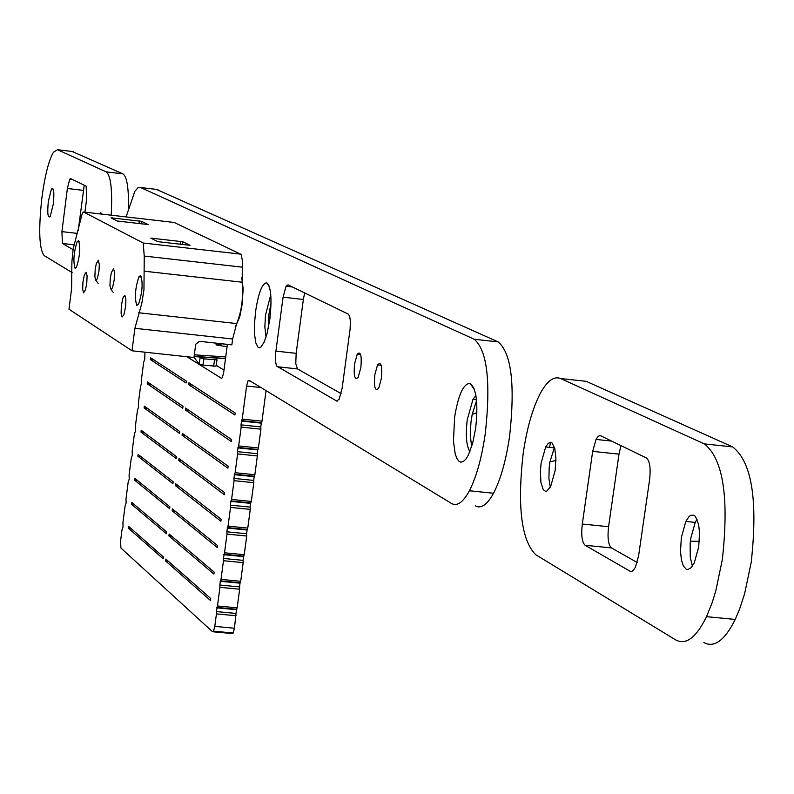 <?xml version="1.0" encoding="UTF-8"?>
<svg xmlns="http://www.w3.org/2000/svg" width="794" height="794" viewBox="0 0 794 794"><rect width="100%" height="100%" fill="white"/><g stroke="black" fill="none" stroke-linecap="round" stroke-linejoin="round"><path stroke-width="1.19" d="M86.179 272.292L84.273 275.21L82.943 282.148L82.655 289.304L83.559 292.857L85.484 289.929L86.804 282.972L87.092 275.806L86.179 272.292M124.876 295.388L123.626 296.311L122.723 298.623L121.353 305.869L121.095 313.283L122.097 316.985L123.824 315.049L125.641 306.474L125.889 299.05L124.876 295.388M140.677 275.468L138.91 276.788C135.109 288.599 134.414 298.127 136.826 305.382L138.622 304.052C142.424 292.162 143.109 282.634 140.677 275.468M78.556 240.592L77.187 241.594C73.723 252.452 73.018 261.345 75.043 268.293L76.452 267.28C79.906 256.353 80.611 247.46 78.556 240.592M111.031 217.824L117.294 221.02L148.111 224.563L141.61 221.347L111.031 217.824M150.83 238.111L157.738 241.634L190.044 245.326L182.878 241.773L150.83 238.111M132.002 350.789L134.901 328.309L141.818 303.219L143.962 289.691L144.24 256.055L143.198 243.014L83.608 212.008L82.397 212.911L73.177 248.899L71.897 261.663L71.609 288.44L68.979 309.213L132.002 350.789L193.984 357.498L195.711 344.268L199.403 341.321L231.858 344.854L232.632 338.998L236.691 323.565C241.644 311.456 243.46 297.671 242.15 282.207L242.408 260.591L241.108 254.368L174.174 222.459M222.399 343.832L216.673 345.053L215.204 343.048M215.77 357.896L216.97 359.92L203.889 358.858L202.897 365.111L199.145 363.989L194.004 357.34M115.1 339.643L121.075 343.584M217.05 359.881L215.988 366.173L202.897 365.111M199.145 363.989L200.138 357.737L199.403 356.794M200.138 357.737L203.889 358.858M98.367 260.224L99.319 264.67L98.972 271.022L97.354 278.595L95.935 280.54L94.863 276.778L95.22 269.364L96.312 263.628L98.367 260.224M113.552 268.908L114.455 271.727L114.207 279.935L112.55 287.646L111.071 289.621L109.949 285.83L110.287 278.376L111.388 272.541L113.552 268.908M354.531 364.029L357.24 354.203C360.625 350.75 361.846 355.156 360.893 367.414L358.193 377.21C354.799 380.673 353.578 376.277 354.531 364.029M374.808 374.798L377.547 364.893C381.09 361.23 382.38 365.706 381.418 378.311L378.688 388.187C375.135 391.859 373.845 387.393 374.808 374.798M241.723 277.543L243.143 288.659L242.17 304.36L239.719 316.985L235.173 327.188M134.504 217.874L135.695 218.013M255.589 311.486C258.457 292.837 262.149 283.279 266.665 282.813C271.002 286.396 272.064 298.475 269.851 319.059L267.092 333.45L264.124 342.194L260.968 347.028L259.459 347.742L258.07 347.276L255.847 342.948L254.596 334.681L254.507 323.674L255.589 311.486M270.764 294.713L265.464 315.387L264.849 327.029L266.059 337.043M454.625 417.187C458.277 394.946 463.368 383.681 469.909 383.383C476.44 388.077 478.355 403.064 475.646 428.353L472.678 443.191L468.252 455.28L465.78 459.25L463.289 461.572L460.877 462.168L458.664 461.016L456.739 458.178L455.19 453.781L453.443 441.186L454.625 417.187M475.914 395.521L472.976 399.362L467.259 419.689C465.433 435.251 466.326 445.881 469.919 451.588M144.965 352.199L144.726 359.156L143.654 362.322L141.471 379.204L141.62 383.204L140.548 386.36L138.364 403.203L138.513 407.223L137.441 410.349L135.268 427.182L135.417 431.211L134.345 434.318L132.181 451.121L132.32 455.161L131.258 458.247L129.085 475.02L129.233 479.08L128.171 482.137L125.998 498.9L126.147 502.959L125.085 505.996L122.921 522.73L123.06 526.809L122.008 529.826L120.559 541.042L120.916 548.019L212.504 631.726L213.517 631.18L214.787 626.377L234.458 628.223L233.178 633.007L232.156 633.562L213.02 631.776M286.872 285.165L288.232 286.475M268.193 328.795L269.017 313.749L271.032 303.229M471.616 446.833L470.266 434.854L470.951 422.239L472.212 414.299L476.569 400.523M226.995 534.084L226.886 531.801L246.597 533.747L246.716 536.029L226.995 534.084L224.523 552.793L244.234 554.718L243.579 556.396L223.908 554.47M246.716 536.029L244.234 554.718M223.471 560.723L223.362 558.44L243.053 560.356L243.182 562.638L223.471 560.723L221 579.402L240.701 581.297L240.056 582.955L220.395 581.069L221 579.402M243.182 562.638L240.701 581.297M234.061 480.678L233.952 478.415L253.683 480.42L253.802 482.683L234.061 480.678L231.58 499.446L251.311 501.431L250.666 503.138L230.935 501.153L231.58 499.446M253.802 482.683L251.311 501.431M230.528 507.406L230.409 505.133L250.13 507.108L250.259 509.381L230.528 507.406L228.047 526.144L247.768 528.099L247.123 529.787L227.412 527.831L228.047 526.144M250.259 509.381L247.768 528.099M219.948 587.322L219.839 585.029L239.53 586.915L239.649 589.208L219.948 587.322L217.487 605.971L237.168 607.837L236.523 609.484L216.891 607.628M239.649 589.208L237.168 607.837M236.116 615.737L216.434 613.881L216.325 611.579L236.007 613.434L234.458 628.223M216.434 613.881L214.787 626.377M237.605 453.91L237.485 451.657L257.236 453.692L257.355 455.954L237.605 453.91L235.123 472.708L254.864 474.723L254.209 476.44L234.478 474.425L235.123 472.708M257.355 455.954L254.864 474.723M241.158 427.103L241.039 424.85L260.789 426.924L260.918 429.177L241.158 427.103L238.666 445.93L258.417 447.975L257.762 449.712L238.021 447.667L238.666 445.93M260.918 429.177L258.417 447.975M156.438 189.379L498.175 341.906C511.425 353.122 515.246 384.495 509.629 436.055C506.066 460.351 500.706 479.407 493.531 493.243C487.149 504.835 481.065 509.043 475.308 505.857M157.956 189.558L140.607 187.523L474.256 339.256L498.175 341.906M493.531 493.243L469.383 490.771C463.091 502.394 457.116 506.612 451.458 503.436L248.949 380.207L247.996 380.822L250.378 381.07M261.077 387.581L246.587 386.033L242.21 419.113L261.98 421.187L261.563 422.726L241.565 420.86L242.21 419.113M266.05 390.608L261.98 421.187M260.789 426.924L261.325 422.934M257.236 453.692L257.762 449.712M253.683 480.42L254.209 476.44M250.13 507.108L250.666 503.138M246.597 533.747L247.123 529.787M243.053 560.356L243.579 556.396M239.53 586.915L240.056 582.955M236.007 613.434L236.523 609.484M304.668 292.917L303.358 299.457L283.071 297.184L286.068 286.227L288.063 284.848L348.338 314.146L349.688 316.359L350.382 321.064L350.114 329.014L342.125 388.286L339.098 399.313L336.616 401L276.511 365.974L275.498 361.409L275.707 352.685L283.071 297.184M275.895 351.127L296.162 353.33L303.358 299.457M296.162 353.33L295.775 363.602L297.482 368.912L277.156 366.719M341.122 393.655L297.482 368.912M223.987 370.113L216.127 365.28M140.985 432.085L141.213 430.279L176.467 456.669L176.218 458.555L140.985 432.085L144.061 432.402M224.642 492.737L224.374 494.731L178.759 460.46L179.007 458.575L224.642 492.737M137.868 456.193L138.096 454.386L173.181 481.779L172.943 483.665L137.868 456.193L140.796 456.49M221.139 519.236L220.881 521.221L175.464 485.65L175.712 483.754L221.139 519.236M147.237 383.78L147.466 381.964L183.037 406.32L182.789 408.215L147.237 383.78L150.652 384.137M231.659 439.628L231.391 441.623L185.349 409.972L185.597 408.076L231.659 439.628M144.111 407.947L144.339 406.141L179.752 431.509L179.504 433.405L144.111 407.947L147.347 408.285M228.146 466.207L227.888 468.192L182.054 435.241L182.302 433.345L228.146 466.207M210.678 598.468L210.41 600.443L165.628 560.981L165.877 559.105L210.678 598.468M128.529 528.298L128.767 526.501L163.375 556.912L163.127 558.787L128.529 528.298L131.099 528.556M134.752 480.261L134.98 478.454L169.906 506.86L169.668 508.746L134.752 480.261L137.551 480.549M217.645 545.686L217.387 547.661L172.179 510.8L172.427 508.914L217.645 545.686M131.635 504.299L131.873 502.493L166.641 531.901L166.393 533.776L131.635 504.299L134.315 504.567M214.162 572.097L213.894 574.072L168.904 535.91L169.152 534.025L214.162 572.097M150.364 359.573L150.602 357.757L186.332 381.1L186.084 382.986L150.364 359.573L153.976 359.96M235.173 413.009L234.915 415.004L188.654 384.683L188.903 382.777L235.173 413.009M227.382 344.368L223.66 372.614L222.29 377.746L221.407 378.301L186.888 356.724M216.325 611.579L217.487 605.971M219.839 585.029L220.365 581.069M223.362 558.44L224.523 552.793M226.886 531.801L227.412 527.831M230.409 505.133L230.935 501.153M233.952 478.415L234.478 474.425M237.485 451.657L238.021 447.667M241.039 424.85L241.565 420.86M246.587 386.033L247.996 380.822M469.383 490.771C476.46 476.906 481.76 457.81 485.303 433.484C490.92 381.854 487.238 350.452 474.256 339.256M140.607 187.523L137.848 187.89L134.871 191.285L126.087 216.901M188.654 384.683L192.426 385.08M168.904 535.91L171.703 536.178M172.179 510.8L175.107 511.088M165.628 560.981L168.308 561.239M182.054 435.241L185.429 435.588M185.349 409.972L188.912 410.349M175.464 485.65L178.531 485.958M178.759 460.46L181.965 460.788M53.297 204.118L53.545 201.954M48.335 201.418L51.491 188.883C53.823 187.096 54.429 192.148 53.307 204.058L50.161 216.573C47.819 218.36 47.213 213.308 48.335 201.418M99.518 213.834L100.828 212.772L101.801 214.102M72.065 151.456L122.881 173.846C126.861 176.427 128.737 187.602 128.489 207.383M78.239 230.389L84.233 185.22M73.167 151.585L57.486 149.719L53.397 152.309C48.692 160.497 44.851 175.722 41.874 197.984C38.41 229.903 39.174 249.108 44.156 255.579L72.155 272.62M111.22 215.194C112.5 189.885 110.832 175.454 106.217 171.881L122.881 173.846M57.486 149.719L106.217 171.881M73.068 249.624L62.428 243.48L61.922 231.63L67.371 188.496L69.733 179.176L70.626 178.62L86.139 186.143L86.715 198.182L84.948 212.157M550.292 487.278L548.922 478.663L549.17 467.765L549.964 461.78L554.47 447.28M541.131 463.13L545.677 446.953L548.237 443.36L550.788 442.347L551.969 442.873L554.768 448.322L555.919 458.386L555.135 470.564L550.639 486.633L546.748 491.149L545.478 491.317L543.205 489.58L540.903 482.355L540.396 471.299L541.131 463.13M692.408 566.112L690.244 557.15L690.155 543.205L690.701 538.531L695.226 522.402L697.072 519.216M681.331 537.588L685.837 521.45L689.013 516.606L690.681 515.326L693.896 515.197L695.365 516.378L698.621 524.407L699.534 532.635L698.73 546.828L694.293 562.807L691.068 567.75L687.733 569.536L686.145 569.169L683.386 565.983L681.431 559.909L680.527 551.701L681.331 537.588M549.617 447.369L550.54 442.327M580.801 380.733L586.171 381.319L732.634 446.903C751.819 461.81 758.022 500.27 751.223 562.271L744.643 593.614L739.542 609.256L735.214 619.439C724.753 640.391 714.312 648.103 703.901 642.584M637.175 562.509L611.479 547.92C608.293 544.922 607.331 537.846 608.571 526.7L618.992 454.148L620.968 445.623M586.171 381.319L560.594 378.52C553.795 375.85 546.897 381.07 539.89 394.201C532.327 409.158 526.75 428.949 523.167 453.592C517.192 506.503 521.36 540.208 535.662 554.678L675.704 639.904C685.937 645.413 696.199 637.661 706.521 616.67L712.129 602.745L715.831 590.786L722.361 559.383C729.16 497.282 723.155 458.783 704.328 443.896L732.634 446.903M560.594 378.52L704.328 443.896M646.395 457.959C649.82 460.848 650.881 468.142 649.581 479.854L638.614 555.691L635.408 567.234L633.116 570.588L631.538 571.481L630.049 571.223L585.118 545.279C581.992 542.292 581.049 535.206 582.3 524.04L592.671 451.379L596.036 439.429L597.723 436.869L599.103 435.807L600.76 435.817L646.395 457.959M83.608 212.008L174.541 222.499M143.198 243.014L240.82 254.149M144.101 271.171L242.15 282.207M144.24 256.055L242.13 267.151M138.732 312.767L236.691 323.565M134.901 328.309L232.632 338.998M152.279 238.855L152.369 238.14M180.169 244.353L180.556 241.366M182.501 244.621L182.878 241.773M112.43 218.539L112.52 217.854M139.079 223.66L139.426 220.96M141.282 223.918L141.61 221.347M194.332 354.839L225.724 356.913M227.064 346.75L216.673 345.053M225.496 358.65L194.103 356.595M222.856 343.881L227.352 344.616M213.586 366.262L214.578 360.01M336.616 401L337.43 401.089M73.892 244.78L62.428 243.48M77.226 233.376L61.922 231.63M83.32 190.362L67.371 188.496M631.826 571.402L630.049 571.223M611.479 547.92L585.118 545.279M608.571 526.7L582.3 524.04M618.992 454.148L592.671 451.379M86.715 273.245L85.107 273.057M125.502 296.519L123.626 296.311M141.6 277.096L138.91 276.788M79.281 241.833L77.187 241.594M194.133 356.397L225.526 358.451M215.988 366.173L216.97 359.92M95.935 280.54L98.148 283.359M111.071 289.621L113.334 292.5M357.24 354.203L360.665 354.581M377.547 364.893L381.18 365.29M269.116 286.009L266.665 282.813M474.346 389.219L469.909 383.383M472.212 414.299L476.936 412.751M472.976 399.362L476.489 399.739M292.361 286.942L286.068 286.227M233.178 633.007L213.517 631.18M241.326 421.058L261.087 423.133M241.803 420.661L261.563 422.726M237.783 447.866L257.524 449.91M216.603 607.817L236.275 609.683M220.117 581.268L239.798 583.153M230.697 501.351L250.418 503.336M234.24 474.633L253.971 476.638M223.64 554.669L243.331 556.594M227.163 528.03L246.874 529.985M238.25 447.459L258 449.503M234.716 474.226L254.457 476.241M231.183 500.954L250.904 502.93M227.65 527.633L247.371 529.588M224.126 554.272L243.837 556.197M220.613 580.871L240.304 582.766M217.099 607.43L236.781 609.286M51.491 188.883L53.267 189.091M99.587 213.725L101.761 213.973M72.433 179.494L69.733 179.176M549.964 461.78L555.919 460.54M545.677 446.953L554.162 447.846M685.837 521.45L695.226 522.402M611.618 441.087L596.036 439.429M735.214 619.439L706.521 616.67M690.363 541.111L699.335 541.429"/></g></svg>
